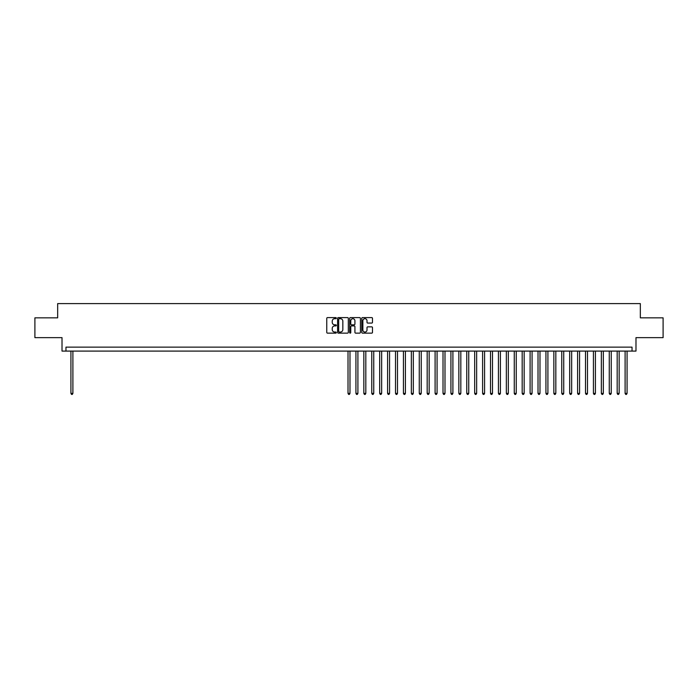 <?xml version="1.0" encoding="UTF-8"?>
<svg xmlns="http://www.w3.org/2000/svg" width="698" height="698" viewBox="0 0 698 698"><rect width="100%" height="100%" fill="white"/><g stroke="black" fill="none" stroke-linecap="round" stroke-linejoin="round"><path stroke-width="1.05" d="M336.331 318.14A0.541 0.541 0 0 0 335.79 317.599L327.536 317.599A0.777 0.777 0 0 0 326.76 318.375L326.76 332.361A0.777 0.777 0 0 0 327.536 333.138L335.79 333.138A0.541 0.541 0 0 0 336.331 332.597A0.541 0.541 0 0 0 335.79 332.047L334.717 332.047A2.487 2.487 0 0 1 332.231 329.561L332.231 328.4A2.487 2.487 0 0 1 334.717 325.914L335.79 325.914A0.541 0.541 0 0 0 336.331 325.364A0.541 0.541 0 0 0 335.79 324.823L334.717 324.823A2.487 2.487 0 0 1 332.231 322.336L332.231 321.176A2.487 2.487 0 0 1 334.717 318.689L335.79 318.689A0.541 0.541 0 0 0 336.331 318.14M371.711 323.078A0.777 0.777 0 0 0 372.488 322.301L372.488 318.375A0.777 0.777 0 0 0 371.711 317.599L362.541 317.599A0.777 0.777 0 0 0 361.765 318.375L361.765 332.361A0.777 0.777 0 0 0 362.541 333.138L371.711 333.138A0.777 0.777 0 0 0 372.488 332.361L372.488 327.624A0.777 0.777 0 0 0 371.711 326.847L367.785 326.847A0.777 0.777 0 0 0 367.008 327.624L367.008 329.971A2.077 2.077 0 0 1 364.932 332.047A2.077 2.077 0 0 1 362.855 329.971L362.855 320.766A2.077 2.077 0 0 1 364.932 318.689A2.077 2.077 0 0 1 367.008 320.766L367.008 322.301A0.777 0.777 0 0 0 367.785 323.078L371.711 323.078M632.03 351.094L635.983 351.094L635.983 337.64L663.1 337.64L663.1 317.843L640.336 317.843L640.336 303.595L57.664 303.595L57.664 317.843L34.9 317.843L34.9 337.64L62.017 337.64L62.017 351.094L632.03 351.094L632.03 347.142L65.97 347.142L65.97 351.094M348.319 318.375A0.777 0.777 0 0 0 347.543 317.599L338.373 317.599A0.777 0.777 0 0 0 337.596 318.375L337.596 332.361A0.777 0.777 0 0 0 338.373 333.138L347.543 333.138A0.777 0.777 0 0 0 348.319 332.361L348.319 318.375M350.457 317.599L359.627 317.599A0.777 0.777 0 0 1 360.404 318.375L360.404 332.361A0.777 0.777 0 0 1 359.627 333.138L355.701 333.138A0.777 0.777 0 0 1 354.924 332.361L354.924 326.69A0.777 0.777 0 0 0 354.148 325.914L351.548 325.914A0.777 0.777 0 0 0 350.771 326.69L350.771 332.597A0.541 0.541 0 0 1 350.221 333.138A0.541 0.541 0 0 1 349.681 332.597L349.681 318.375A0.777 0.777 0 0 1 350.457 317.599M339.228 318.689A0.541 0.541 0 0 0 338.687 319.23L338.687 331.506A0.541 0.541 0 0 0 339.228 332.047L340.354 332.047A2.487 2.487 0 0 0 342.84 329.561L342.84 321.176A2.487 2.487 0 0 0 340.354 318.689L339.228 318.689M354.924 320.801A2.077 2.077 0 0 0 352.848 318.724A2.077 2.077 0 0 0 350.771 320.801L350.771 324.046A0.777 0.777 0 0 0 351.548 324.823L354.148 324.823A0.777 0.777 0 0 0 354.924 324.046L354.924 320.801M70.926 351.094L70.926 393.375L72.897 393.375L72.897 351.094M72.897 393.375L72.304 394.405L71.519 394.405L70.926 393.375M348.014 351.094L348.014 393.375L349.986 393.375L349.986 351.094M349.986 393.375L349.393 394.405L348.607 394.405L348.014 393.375M355.928 351.094L355.928 393.375L357.908 393.375L357.908 351.094M357.908 393.375L357.315 394.405L356.521 394.405L355.928 393.375M363.841 351.094L363.841 393.375L365.822 393.375L365.822 351.094M365.822 393.375L365.229 394.405L364.435 394.405L363.841 393.375M371.764 351.094L371.764 393.375L373.744 393.375L373.744 351.094M373.744 393.375L373.142 394.405L372.357 394.405L371.764 393.375M379.677 351.094L379.677 393.375L381.658 393.375L381.658 351.094M381.658 393.375L381.064 394.405L380.27 394.405L379.677 393.375M387.591 351.094L387.591 393.375L389.571 393.375L389.571 351.094M389.571 393.375L388.978 394.405L388.184 394.405L387.591 393.375M395.513 351.094L395.513 393.375L397.494 393.375L397.494 351.094M397.494 393.375L396.9 394.405L396.106 394.405L395.513 393.375M403.427 351.094L403.427 393.375L405.407 393.375L405.407 351.094M405.407 393.375L404.814 394.405L404.02 394.405L403.427 393.375M411.349 351.094L411.349 393.375L413.321 393.375L413.321 351.094M413.321 393.375L412.727 394.405L411.942 394.405L411.349 393.375M419.262 351.094L419.262 393.375L421.243 393.375L421.243 351.094M421.243 393.375L420.65 394.405L419.856 394.405L419.262 393.375M427.176 351.094L427.176 393.375L429.157 393.375L429.157 351.094M429.157 393.375L428.563 394.405L427.769 394.405L427.176 393.375M435.098 351.094L435.098 393.375L437.079 393.375L437.079 351.094M437.079 393.375L436.477 394.405L435.692 394.405L435.098 393.375M443.012 351.094L443.012 393.375L444.992 393.375L444.992 351.094M444.992 393.375L444.399 394.405L443.605 394.405L443.012 393.375M450.925 351.094L450.925 393.375L452.906 393.375L452.906 351.094M452.906 393.375L452.313 394.405L451.519 394.405L450.925 393.375M458.848 351.094L458.848 393.375L460.828 393.375L460.828 351.094M460.828 393.375L460.235 394.405L459.441 394.405L458.848 393.375M466.761 351.094L466.761 393.375L468.742 393.375L468.742 351.094M468.742 393.375L468.149 394.405L467.355 394.405L466.761 393.375M474.684 351.094L474.684 393.375L476.655 393.375L476.655 351.094M476.655 393.375L476.062 394.405L475.277 394.405L474.684 393.375M482.597 351.094L482.597 393.375L484.578 393.375L484.578 351.094M484.578 393.375L483.984 394.405L483.19 394.405L482.597 393.375M490.511 351.094L490.511 393.375L492.491 393.375L492.491 351.094M492.491 393.375L491.898 394.405L491.104 394.405L490.511 393.375M498.433 351.094L498.433 393.375L500.405 393.375L500.405 351.094M500.405 393.375L499.812 394.405L499.026 394.405L498.433 393.375M506.347 351.094L506.347 393.375L508.327 393.375L508.327 351.094M508.327 393.375L507.734 394.405L506.94 394.405L506.347 393.375M514.26 351.094L514.26 393.375L516.241 393.375L516.241 351.094M516.241 393.375L515.648 394.405L514.854 394.405L514.26 393.375M522.183 351.094L522.183 393.375L524.163 393.375L524.163 351.094M524.163 393.375L523.57 394.405L522.776 394.405L522.183 393.375M530.096 351.094L530.096 393.375L532.077 393.375L532.077 351.094M532.077 393.375L531.483 394.405L530.689 394.405L530.096 393.375M538.018 351.094L538.018 393.375L539.99 393.375L539.99 351.094M539.99 393.375L539.397 394.405L538.612 394.405L538.018 393.375M545.932 351.094L545.932 393.375L547.913 393.375L547.913 351.094M547.913 393.375L547.319 394.405L546.525 394.405L545.932 393.375M553.846 351.094L553.846 393.375L555.826 393.375L555.826 351.094M555.826 393.375L555.233 394.405L554.439 394.405L553.846 393.375M561.768 351.094L561.768 393.375L563.74 393.375L563.74 351.094M563.74 393.375L563.146 394.405L562.361 394.405L561.768 393.375M569.681 351.094L569.681 393.375L571.662 393.375L571.662 351.094M571.662 393.375L571.069 394.405L570.275 394.405L569.681 393.375M577.595 351.094L577.595 393.375L579.576 393.375L579.576 351.094M579.576 393.375L578.982 394.405L578.188 394.405L577.595 393.375M585.517 351.094L585.517 393.375L587.498 393.375L587.498 351.094M587.498 393.375L586.905 394.405L586.111 394.405L585.517 393.375M593.431 351.094L593.431 393.375L595.411 393.375L595.411 351.094M595.411 393.375L594.818 394.405L594.024 394.405L593.431 393.375M601.344 351.094L601.344 393.375L603.325 393.375L603.325 351.094M603.325 393.375L602.732 394.405L601.946 394.405L601.344 393.375M609.267 351.094L609.267 393.375L611.247 393.375L611.247 351.094M611.247 393.375L610.654 394.405L609.86 394.405L609.267 393.375M617.18 351.094L617.18 393.375L619.161 393.375L619.161 351.094M619.161 393.375L618.568 394.405L617.774 394.405L617.18 393.375M625.103 351.094L625.103 393.375L627.074 393.375L627.074 351.094M627.074 393.375L626.481 394.405L625.696 394.405L625.103 393.375"/></g></svg>
